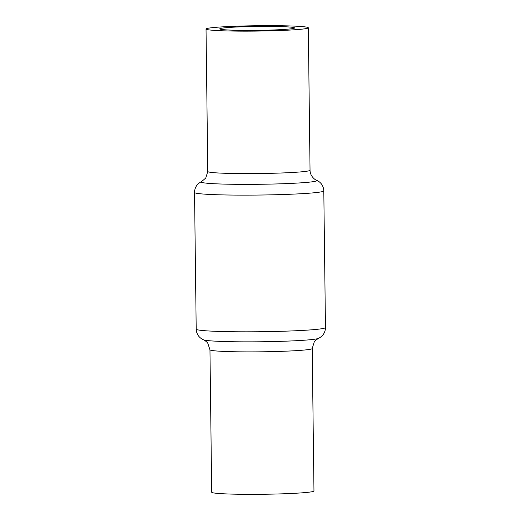 <?xml version="1.0" encoding="UTF-8"?>
<svg xmlns="http://www.w3.org/2000/svg" width="520" height="520" viewBox="0 0 520 520"><rect width="100%" height="100%" fill="white"/><g stroke="black" fill="none" stroke-linecap="round" stroke-linejoin="round"><path stroke-width="0.78" d="M213.681 30.342A51.142 2.678 179.3 0 1 206.037 29.029A51.142 2.678 179.3 0 1 243.172 26A51.142 2.678 179.3 0 1 300.658 26.468A51.142 2.678 179.3 0 1 308.308 27.781A51.142 2.678 179.3 0 1 271.167 30.81A51.142 2.678 179.3 0 1 213.681 30.342M225.322 29.822A37.453 1.963 179.3 0 1 219.719 28.86A37.453 1.963 179.3 0 1 246.922 26.644A37.453 1.963 179.3 0 1 289.022 26.982A37.453 1.963 179.3 0 1 294.619 27.944A37.453 1.963 179.3 0 1 267.423 30.166A37.453 1.963 179.3 0 1 225.322 29.822M313.963 490.971A51.142 2.678 179.3 0 1 276.829 494A51.142 2.678 179.3 0 1 219.343 493.532A51.142 2.678 179.3 0 1 211.692 492.219L209.957 349.759A51.142 2.678 179.3 0 0 217.6 351.072A51.142 2.678 179.3 0 0 275.087 351.54A51.142 2.678 179.3 0 0 312.221 348.51L313.963 490.971M310.043 170.242C310.005 176.364 315.633 180.271 316.517 180.206A57.889 3.029 179.3 0 1 278.122 183.892A57.889 3.029 179.3 0 1 209.807 183.456A57.889 3.029 179.3 0 1 201.552 181.61L205.764 178.042L207.779 171.489A51.142 2.678 -0.7 0 0 215.423 172.803A51.142 2.678 -0.7 0 0 272.909 173.27A51.142 2.678 -0.7 0 0 310.043 170.242L308.308 27.781M316.517 180.206C318.279 181.031 319.677 182.013 320.723 183.157C320.593 182.994 322.81 185.055 323.635 189.085L323.798 190.873A64.636 3.38 179.3 0 1 276.855 194.701A64.636 3.38 179.3 0 1 204.197 194.109A64.636 3.38 179.3 0 1 194.532 192.452L196.203 329.127A64.636 3.38 -0.7 0 0 205.868 330.792A64.636 3.38 -0.7 0 0 278.525 331.377A64.636 3.38 -0.7 0 0 325.468 327.548L325.351 329.342C324.623 333.392 322.459 335.504 322.582 335.335C321.568 336.505 320.19 337.519 318.448 338.39L315.815 340.151L314.236 341.959L312.221 348.51M209.957 349.759L207.786 343.265C207.454 342.322 204.237 339.944 203.483 339.794A57.889 3.029 -0.7 0 0 211.731 340.932A57.889 3.029 -0.7 0 0 273.514 341.543A57.889 3.029 -0.7 0 0 318.448 338.39M207.779 171.489L206.037 29.029M323.798 190.873L325.468 327.548M203.483 339.794C201.721 338.969 200.323 337.987 199.277 336.843C199.407 337.006 197.191 334.945 196.365 330.915L196.203 329.127M201.552 181.61C199.81 182.481 198.432 183.495 197.418 184.665C197.542 184.496 195.377 186.608 194.649 190.658L194.532 192.452"/></g></svg>
